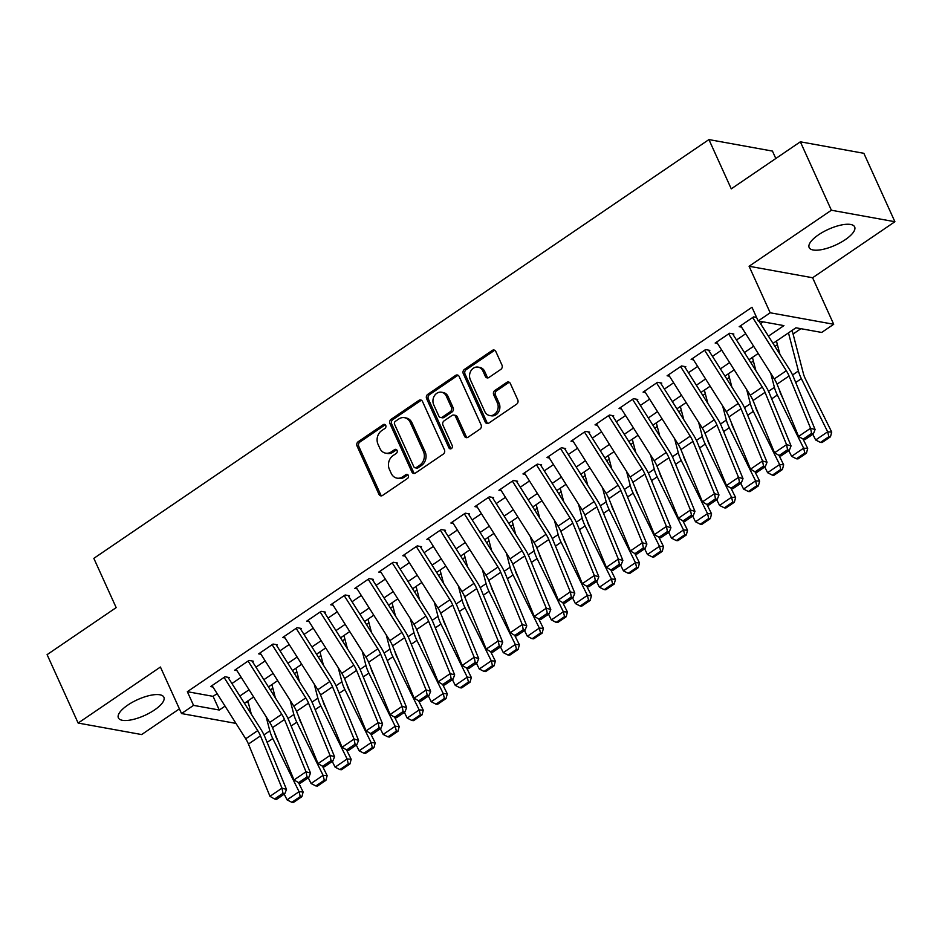 <?xml version="1.0" encoding="UTF-8"?>
<svg xmlns="http://www.w3.org/2000/svg" width="942" height="942" viewBox="0 0 942 942"><rect width="100%" height="100%" fill="white"/><g stroke="black" fill="none" stroke-linecap="round" stroke-linejoin="round"><path stroke-width="1.41" d="M385.737 425.419A2.202 1.849 -79.7 0 0 383.241 424.665L358.184 441.716A3.144 2.638 -79.7 0 0 357.042 446.013L378.978 494.362A3.144 2.638 -79.7 0 0 382.546 495.445L407.603 478.383A2.202 1.849 -79.7 0 0 405.896 474.627L402.658 476.829A10.056 8.443 -79.7 0 1 396.971 478.136A10.056 8.443 -79.7 0 1 391.213 473.379L389.387 469.34A10.056 8.443 -79.7 0 1 393.038 455.61L396.276 453.408A2.202 1.849 -79.7 0 0 394.568 449.64L391.33 451.854A10.056 8.443 -79.7 0 1 385.631 453.149A10.056 8.443 -79.7 0 1 379.885 448.392L378.048 444.365A10.056 8.443 -79.7 0 1 381.698 430.624L384.948 428.422A2.202 1.849 -79.7 0 0 385.737 425.419M385.29 424.783A2.202 1.849 -79.7 0 0 384.96 424.972L359.891 442.033A3.144 2.638 -79.7 0 0 358.761 446.32L380.686 494.68A3.144 2.638 -79.7 0 0 381.663 495.833M407.957 474.744A2.202 1.849 -79.7 0 0 407.615 474.933L404.377 477.147L402.658 476.829M396.629 449.77A2.202 1.849 -79.7 0 0 396.288 449.958L393.05 452.16L391.33 451.854M818.516 234.817A24.987 8.655 155.6 0 0 809.154 247.558A24.987 8.655 155.6 0 0 845.292 239.657A24.987 8.655 155.6 0 0 854.665 226.916A24.987 8.655 155.6 0 0 818.516 234.817M127.735 705.122A24.987 8.655 155.6 0 0 118.374 717.863A24.987 8.655 155.6 0 0 154.523 709.962A24.987 8.655 155.6 0 0 163.884 697.221A24.987 8.655 155.6 0 0 127.735 705.122M500.85 369.37A3.144 2.638 -79.7 0 0 501.98 365.084L495.833 351.519A3.144 2.638 -79.7 0 0 492.254 350.436L464.43 369.382A3.144 2.638 -79.7 0 0 463.287 373.68L485.224 422.028A3.144 2.638 -79.7 0 0 488.792 423.111L516.628 404.165A3.144 2.638 -79.7 0 0 517.77 399.867L510.328 383.488A3.144 2.638 -79.7 0 0 506.761 382.405L494.844 390.506A3.144 2.638 -79.7 0 0 493.702 394.804L497.388 402.929A8.407 7.053 -79.7 0 1 496.717 411.889A8.407 7.053 -79.7 0 1 489.581 415.504A8.407 7.053 -79.7 0 1 484.777 411.524L470.341 379.685A8.407 7.053 -79.7 0 1 471 370.724A8.407 7.053 -79.7 0 1 478.147 367.121A8.407 7.053 -79.7 0 1 482.952 371.101L485.354 376.4A3.144 2.638 -79.7 0 0 488.933 377.483L500.85 369.37M800.347 141.806L863.861 153.31L894.9 221.723L831.386 210.231L800.347 141.806L731.263 188.847L708.926 139.581L93.835 558.359L116.172 607.614L47.1 654.643L78.139 723.056L160.423 667.03L181.535 713.553L193.546 705.37L187.34 691.687L751.975 307.269L758.18 320.951L770.191 312.779L833.705 324.272L821.695 332.444L795.943 327.792L773.017 343.394M831.386 210.231L749.09 266.256L770.191 312.779M422.487 401.457A3.144 2.638 -79.7 0 0 418.907 400.374L391.083 419.32A3.144 2.638 -79.7 0 0 389.941 423.617L411.878 471.966A3.144 2.638 -79.7 0 0 415.446 473.049L443.282 454.103A3.144 2.638 -79.7 0 0 444.424 449.805L422.487 401.457M427.75 394.357L455.587 375.411A3.144 2.638 -79.7 0 1 459.154 376.482L481.091 424.842A3.144 2.638 -79.7 0 1 479.949 429.128L468.044 437.241A3.144 2.638 -79.7 0 1 464.465 436.158L455.575 416.552A3.144 2.638 -79.7 0 0 451.995 415.469L444.094 420.85A3.144 2.638 -79.7 0 0 442.952 425.136L452.219 445.554A2.202 1.849 -79.7 0 1 448.91 447.803L426.608 398.643A3.144 2.638 -79.7 0 1 427.75 394.357L429.47 394.663L457.294 375.717L455.587 375.411M78.139 723.056L141.653 734.56L179.404 708.855M229.306 677.545L225.008 676.768L210.596 686.577L212.951 687.012M253.327 661.19L249.041 660.413L234.617 670.221L236.984 670.645M277.36 644.823L273.062 644.045L258.65 653.866L261.005 654.29M301.381 628.467L297.095 627.69L282.671 637.51L285.037 637.934M325.414 612.112L321.116 611.334L306.703 621.143L309.058 621.579M349.435 595.756L345.149 594.979L330.724 604.788L333.091 605.211M373.468 579.389L369.17 578.612L354.757 588.432L357.112 588.856M397.489 563.033L393.203 562.256L378.778 572.077L381.145 572.5M421.521 546.678L417.224 545.901L402.811 555.721L405.166 556.145M445.542 530.322L441.256 529.545L426.832 539.354L429.199 539.79M469.575 513.955L465.277 513.19L450.865 522.998L453.22 523.422M493.596 497.6L489.31 496.823L474.886 506.643L477.253 507.067M517.629 481.244L513.331 480.467L498.919 490.287L501.274 490.711M541.65 464.889L537.364 464.112L522.951 473.92L525.306 474.356M565.683 448.533L561.385 447.756L546.972 457.565L549.327 457.989M589.704 432.166L585.418 431.389L571.005 441.209L573.36 441.633M613.737 415.811L609.439 415.033L595.026 424.854L597.381 425.278M637.758 399.455L633.471 398.678L619.059 408.487L621.414 408.922M661.79 383.1L657.492 382.322L643.08 392.131L645.435 392.555M685.811 366.732L681.525 365.955L667.113 375.776L669.468 376.199M709.844 350.377L705.546 349.6L691.134 359.42L693.489 359.844M733.865 334.021L729.579 333.244L715.166 343.053L717.521 343.489M187.34 691.687L213.092 696.35L217.119 693.606M231.932 683.527L241.152 677.251M255.953 667.172L265.173 660.884M279.986 650.804L289.206 644.528M304.007 634.449L313.227 628.173M328.04 618.093L337.26 611.817M352.061 601.738L361.281 595.45M376.093 585.371L385.313 579.095M400.115 569.015L409.334 562.739M424.147 552.66L433.367 546.384M448.168 536.304L457.388 530.016M472.201 519.937L481.421 513.661M496.222 503.581L505.442 497.305M520.255 487.226L529.475 480.95M544.276 470.87L553.496 464.583M568.309 454.503L577.528 448.227M592.33 438.148L601.549 431.872M616.362 421.792L625.582 415.516M640.383 405.437L649.603 399.149M664.416 389.07L673.636 382.793M688.437 372.714L697.669 366.438M712.47 356.359L721.69 350.083M736.491 340.003L745.723 333.715M760.524 323.636L763.15 321.858M741.542 327.121L739.187 326.697L753.6 316.889L756.579 317.419M270.354 689.921L272.839 688.213M294.375 673.554L296.871 671.858M318.408 657.198L320.892 655.502M342.429 640.843L344.925 639.147M366.462 624.487L368.946 622.78M390.483 608.12L392.979 606.424M414.515 591.764L417 590.069M438.536 575.409L441.033 573.713M462.569 559.053L465.054 557.346M486.59 542.686L489.086 540.991M510.623 526.331L513.107 524.635M534.644 509.975L537.14 508.28M558.677 493.62L561.161 491.912M582.698 477.253L585.194 475.557M606.73 460.897L609.215 459.201M630.751 444.542L633.248 442.846M654.784 428.186L657.281 426.479M678.805 411.819L681.302 410.123M702.838 395.463L705.334 393.768M726.859 379.108L729.355 377.412M750.892 362.752L753.388 361.045M774.913 346.385L777.409 344.69M793.07 334.033L800.912 328.687M245.886 702.285L248.335 702.732M775.819 158.515L772.44 151.085L708.926 139.581M749.09 266.256L812.605 277.749L894.9 221.723M812.605 277.749L833.705 324.272M768.437 336.153L783.932 325.614L758.18 320.951M193.546 705.37L219.298 710.033L225.044 706.123M239.845 696.044L249.065 689.768M263.878 679.688L273.098 673.4M287.899 663.321L297.119 657.045M311.932 646.966L321.151 640.69M335.953 630.61L345.172 624.334M359.985 614.255L369.205 607.967M384.006 597.887L393.226 591.611M408.039 581.532L417.259 575.256M432.06 565.176L441.28 558.9M456.093 548.821L465.313 542.533M480.114 532.454L489.334 526.178M504.147 516.098L513.366 509.822M528.168 499.743L537.399 493.467M552.2 483.387L561.42 477.099M576.221 467.02L585.453 460.744M600.254 450.665L609.474 444.388M624.275 434.309L633.507 428.033M648.308 417.954L657.528 411.666M672.329 401.586L681.561 395.31M696.362 385.231L705.582 378.955M720.383 368.875L729.614 362.599M744.416 352.52L753.635 346.232M235.983 723.409L181.535 713.553M758.216 353.474L748.996 359.75M734.195 369.829L724.963 376.117M710.162 386.196L700.942 392.473M686.141 402.552L676.909 408.828M662.108 418.907L652.888 425.183M638.075 435.263L628.856 441.551M614.054 451.63L604.835 457.906M590.022 467.986L580.802 474.262M566.001 484.341L556.781 490.617M541.968 500.697L532.748 506.984M517.947 517.064L508.727 523.34M493.914 533.419L484.694 539.695M469.893 549.775L460.673 556.051M445.86 566.13L436.641 572.418M421.839 582.497L412.62 588.774M397.807 598.853L388.587 605.129M373.786 615.208L364.566 621.484M349.753 631.564L340.533 637.852M325.732 647.931L316.512 654.207M301.699 664.287L292.479 670.563M277.678 680.642L268.458 686.918M253.645 696.998L244.425 703.274M213.092 696.35L219.298 710.033M385.631 453.149L387.35 453.467A10.056 8.443 -79.7 0 0 393.05 452.16M396.971 478.136L398.69 478.442A10.056 8.443 -79.7 0 0 404.377 477.147M421.51 400.291A3.144 2.638 -79.7 0 0 420.627 400.691L392.802 419.637A3.144 2.638 -79.7 0 0 391.66 423.924L413.585 472.272A3.144 2.638 -79.7 0 0 414.562 473.437M395.381 421.321A2.202 1.849 -79.7 0 0 394.58 424.324L413.832 466.761A2.202 1.849 -79.7 0 0 416.34 467.515L419.755 465.195A10.056 8.443 -79.7 0 0 423.405 451.453L410.241 422.44A10.056 8.443 -79.7 0 0 404.495 417.683A10.056 8.443 -79.7 0 0 398.796 418.99L395.381 421.321M415.092 467.797L416.811 468.115A2.202 1.849 -79.7 0 0 418.06 467.833L416.34 467.515M404.495 417.683L406.202 417.989A10.056 8.443 -79.7 0 1 411.96 422.758L425.125 451.771A10.056 8.443 -79.7 0 1 421.474 465.501L418.06 467.833M458.189 375.328A3.144 2.638 -79.7 0 0 457.294 375.717M453.773 415.057L455.492 415.375A3.144 2.638 -79.7 0 1 457.282 416.859L466.184 436.464A3.144 2.638 -79.7 0 0 467.15 437.63M429.47 394.663A3.144 2.638 -79.7 0 0 428.327 398.961L450.629 448.109A2.202 1.849 -79.7 0 0 451.077 448.745M446.343 396.205A8.407 7.053 -79.7 0 0 441.527 392.225A8.407 7.053 -79.7 0 0 434.392 395.828A8.407 7.053 -79.7 0 0 433.72 404.789L438.807 416.011A3.144 2.638 -79.7 0 0 442.387 417.082L450.288 411.713A3.144 2.638 -79.7 0 0 451.43 407.415L446.343 396.205L448.062 396.511A8.407 7.053 -79.7 0 0 443.246 392.531L441.527 392.225M440.609 417.494L442.328 417.801A3.144 2.638 -79.7 0 0 444.106 417.4L442.387 417.082M448.062 396.511L453.149 407.721A3.144 2.638 -79.7 0 1 452.007 412.019L444.106 417.4M478.147 367.121L479.855 367.427A8.407 7.053 -79.7 0 1 484.671 371.407L487.073 376.718A3.144 2.638 -79.7 0 0 488.05 377.872M489.581 415.504L491.3 415.811A8.407 7.053 -79.7 0 0 498.436 412.207A8.407 7.053 -79.7 0 0 499.107 403.235L497.388 402.929M509.363 382.322A3.144 2.638 -79.7 0 0 508.468 382.711L496.564 390.824A3.144 2.638 -79.7 0 0 495.421 395.11L499.107 403.235M494.856 350.365A3.144 2.638 -79.7 0 0 493.973 350.754L466.149 369.7A3.144 2.638 -79.7 0 0 465.007 373.986L486.932 422.334A3.144 2.638 -79.7 0 0 487.909 423.5M291.843 802.301L293.468 802.419L301.876 796.697L300.251 796.579L291.843 802.301L287.051 799.864L284.225 794.165M251.326 714.177L247.864 700.942M287.051 799.864L299.073 791.692L272.768 738.54A24.021 10.091 -124.2 0 1 269.824 730.874L266.139 716.732M300.251 796.579L299.073 791.692L303.124 791.975L301.876 796.697M274.687 733.053L274.864 733.712A16.014 6.735 55.8 0 0 276.818 738.822L278.279 741.766M298.473 782.555L303.124 791.975M224.066 677.416L257.731 730.615A16.014 6.735 -124.2 0 1 260.475 735.867L281.988 788.148L286.498 789.42L264.973 737.139A24.021 10.091 55.8 0 0 260.863 729.249L228.494 678.099M212.056 685.588L245.709 738.787A16.014 6.735 -124.2 0 1 248.452 744.05L269.977 796.32L281.988 788.148L282.989 793.27L274.581 798.993L276.383 799.499L284.79 793.776L282.989 793.27M284.79 793.776L286.498 789.42M269.977 796.32L274.581 798.993M315.876 785.946L317.501 786.052L325.908 780.329L324.283 780.223L315.876 785.946L311.084 783.508L308.258 777.798M275.347 697.822L271.897 684.575M311.084 783.508L323.094 775.337L296.789 722.184A24.021 10.091 -124.2 0 1 293.857 714.519L290.16 700.377M324.283 780.223L323.094 775.337L327.157 775.607L325.908 780.329M298.72 716.685L298.885 717.357A16.014 6.735 55.8 0 0 300.851 722.467L302.3 725.399M322.494 766.199L327.157 775.607M339.897 769.59L341.522 769.696L349.929 763.974L348.305 763.856L339.897 769.59L335.105 767.153L332.279 761.442M299.379 681.455L295.918 668.219M335.105 767.153L347.127 758.969L320.822 705.829A24.021 10.091 -124.2 0 1 317.878 698.152L314.192 684.022M348.305 763.856L347.127 758.969L351.178 759.252L349.929 763.974M322.741 700.33L322.918 700.989A16.014 6.735 55.8 0 0 324.872 706.111L326.332 709.043M346.526 749.844L351.178 759.252M363.93 753.223L365.555 753.341L373.962 747.618L372.337 747.501L363.93 753.223L359.137 750.798L356.312 745.087M323.4 665.099L319.95 651.864M359.137 750.798L371.148 742.614L344.843 689.473A24.021 10.091 -124.2 0 1 341.911 681.796L338.213 667.666M372.337 747.501L371.148 742.614L375.21 742.897L373.962 747.618M346.774 683.974L346.939 684.634A16.014 6.735 55.8 0 0 348.905 689.756L350.353 692.688M370.547 733.488L375.21 742.897M387.951 736.868L389.576 736.985L397.983 731.263L396.358 731.145L387.951 736.868L383.158 734.43L380.332 728.731M347.433 648.744L343.971 635.509M383.158 734.43L395.181 726.258L368.875 673.106A24.021 10.091 -124.2 0 1 365.932 665.441L362.246 651.311M396.358 731.145L395.181 726.258L399.231 726.541L397.983 731.263M370.795 667.619L370.971 668.278A16.014 6.735 55.8 0 0 372.926 673.389L374.386 676.332M394.58 717.133L399.231 726.541M248.099 661.048L281.752 714.248A16.014 6.735 -124.2 0 1 284.496 719.511L306.02 771.792L310.519 773.052L289.006 720.771A24.021 10.091 55.8 0 0 284.884 712.894L252.515 661.731M236.077 669.232L269.742 722.432A16.014 6.735 -124.2 0 1 272.485 727.683L293.998 779.964L306.02 771.792L307.01 776.914L298.602 782.637L300.404 783.143L308.811 777.421L307.01 776.914M308.811 777.421L310.519 773.052M293.998 779.964L298.602 782.637M272.12 644.693L305.785 697.892A16.014 6.735 -124.2 0 1 308.529 703.144L330.041 755.425L334.551 756.697L313.027 704.416A24.021 10.091 55.8 0 0 308.917 696.538L276.548 645.376M260.11 652.877L293.763 706.076A16.014 6.735 -124.2 0 1 296.506 711.328L318.031 763.609L330.041 755.425L331.042 760.559L322.635 766.282L324.437 766.788L332.844 761.065L331.042 760.559M332.844 761.065L334.551 756.697M318.031 763.609L322.635 766.282M296.153 628.338L329.806 681.537A16.014 6.735 -124.2 0 1 332.55 686.789L354.074 739.07L358.572 740.341L337.059 688.06A24.021 10.091 55.8 0 0 332.938 680.171L300.569 629.021M284.131 636.509L317.795 689.709A16.014 6.735 -124.2 0 1 320.539 694.972L342.052 747.253L354.074 739.07L355.063 744.192L346.656 749.926L348.458 750.433L356.865 744.71L355.063 744.192M356.865 744.71L358.572 740.341M342.052 747.253L346.656 749.926M320.174 611.982L353.839 665.182A16.014 6.735 -124.2 0 1 356.582 670.433L378.095 722.714L382.605 723.986L361.08 671.705A24.021 10.091 55.8 0 0 356.971 663.816L324.601 612.665M308.164 620.154L341.816 673.353A16.014 6.735 -124.2 0 1 344.56 678.617L366.085 730.886L378.095 722.714L379.096 727.836L370.689 733.559L372.49 734.077L380.898 728.343L379.096 727.836M380.898 728.343L382.605 723.986M366.085 730.886L370.689 733.559M411.984 720.512L413.609 720.63L422.016 714.896L420.391 714.79L411.984 720.512L407.191 718.075L404.365 712.364M371.454 632.388L368.004 619.141M407.191 718.075L419.202 709.903L392.896 656.751A24.021 10.091 -124.2 0 1 389.964 649.085L386.267 634.943M420.391 714.79L419.202 709.903L423.264 710.174L422.016 714.896M394.828 651.252L394.992 651.923A16.014 6.735 55.8 0 0 396.959 657.033L398.407 659.965M418.601 700.766L423.264 710.174M344.207 595.615L377.86 648.814A16.014 6.735 -124.2 0 1 380.603 654.078L402.128 706.359L406.626 707.619L385.113 655.338A24.021 10.091 55.8 0 0 380.992 647.46L348.622 596.31M332.185 603.798L365.849 656.998A16.014 6.735 -124.2 0 1 368.593 662.25L390.106 714.531L402.128 706.359L403.117 711.481L394.71 717.203L396.511 717.71L404.919 711.987L403.117 711.481M404.919 711.987L406.626 707.619M390.106 714.531L394.71 717.203M436.005 704.157L437.63 704.263L446.037 698.54L444.412 698.434L436.005 704.157L431.212 701.719L428.398 696.008M395.487 616.021L392.025 602.786M431.212 701.719L443.235 693.536L416.929 640.395A24.021 10.091 -124.2 0 1 413.985 632.718L410.3 618.588M444.412 698.434L443.235 693.536L447.285 693.818L446.037 698.54M418.849 634.896L419.025 635.556A16.014 6.735 55.8 0 0 420.98 640.678L422.44 643.61M442.634 684.41L447.285 693.818M368.228 579.259L401.893 632.459A16.014 6.735 -124.2 0 1 404.636 637.71L426.149 689.991L430.659 691.263L409.134 638.982A24.021 10.091 55.8 0 0 405.025 631.105L372.655 579.942M356.217 587.443L389.87 640.642A16.014 6.735 -124.2 0 1 392.614 645.894L414.139 698.175L426.149 689.991L427.15 695.125L418.743 700.848L420.544 701.354L428.951 695.632L427.15 695.125M428.951 695.632L430.659 691.263M414.139 698.175L418.743 700.848M460.037 687.801L461.662 687.907L470.07 682.185L468.445 682.067L460.037 687.801L455.245 685.364L452.419 679.653M419.508 599.665L416.058 586.43M455.245 685.364L467.256 677.18L440.95 624.04A24.021 10.091 -124.2 0 1 438.018 616.362L434.321 602.232M468.445 682.067L467.256 677.18L471.318 677.463L470.07 682.185M442.881 618.541L443.046 619.2A16.014 6.735 55.8 0 0 445.013 624.322L446.461 627.254M466.655 668.055L471.318 677.463M392.261 562.904L425.914 616.103A16.014 6.735 -124.2 0 1 428.657 621.355L450.182 673.636L454.68 674.908L433.167 622.627A24.021 10.091 55.8 0 0 429.046 614.737L396.676 563.587M380.238 571.076L413.903 624.275A16.014 6.735 -124.2 0 1 416.647 629.539L438.16 681.82L450.182 673.636L451.171 678.758L442.764 684.493L444.565 684.999L452.972 679.276L451.171 678.758M452.972 679.276L454.68 674.908M438.16 681.82L442.764 684.493M484.058 671.434L485.683 671.552L494.091 665.829L492.466 665.711L484.058 671.434L479.278 668.997L476.452 663.298M443.541 583.31L440.079 570.075M479.278 668.997L491.288 660.825L464.983 607.672A24.021 10.091 -124.2 0 1 462.039 600.007L458.354 585.877M492.466 665.711L491.288 660.825L495.339 661.107L494.091 665.829M466.902 602.185L467.079 602.845A16.014 6.735 55.8 0 0 469.034 607.955L470.494 610.899M490.688 651.699L495.339 661.107M416.282 546.548L449.946 599.748A16.014 6.735 -124.2 0 1 452.69 604.999L474.203 657.281L478.713 658.552L457.188 606.271A24.021 10.091 55.8 0 0 453.078 598.382L420.709 547.231M404.271 554.72L437.924 607.92A16.014 6.735 -124.2 0 1 440.668 613.183L462.192 665.452L474.203 657.281L475.204 662.403L466.796 668.125L468.598 668.643L477.005 662.909L475.204 662.403M477.005 662.909L478.713 658.552M462.192 665.452L466.796 668.125M508.091 655.079L509.716 655.196L518.124 649.462L516.499 649.356L508.091 655.079L503.299 652.641L500.473 646.93M467.562 566.954L464.112 553.708M503.299 652.641L515.309 644.469L489.004 591.317A24.021 10.091 -124.2 0 1 486.072 583.651L482.375 569.51M516.499 649.356L515.309 644.469L519.372 644.74L518.124 649.462M490.935 585.83L491.1 586.489A16.014 6.735 55.8 0 0 493.066 591.6L494.515 594.532M514.709 635.332L519.372 644.74M440.314 530.181L473.967 583.381A16.014 6.735 -124.2 0 1 476.711 588.644L498.236 640.925L502.734 642.185L481.221 589.904A24.021 10.091 55.8 0 0 477.099 582.026L444.73 530.876M428.292 538.365L461.957 591.564A16.014 6.735 -124.2 0 1 464.7 596.816L486.213 649.097L498.236 640.925L499.225 646.047L490.817 651.77L492.619 652.276L501.026 646.553L499.225 646.047M501.026 646.553L502.734 642.185M486.213 649.097L490.817 651.77M532.112 638.723L533.737 638.829L542.145 633.106L540.52 633L532.112 638.723L527.332 636.286L524.506 630.575M491.594 550.599L488.133 537.352M527.332 636.286L539.342 628.102L513.037 574.961A24.021 10.091 -124.2 0 1 510.093 567.284L506.407 553.154M540.52 633L539.342 628.102L543.393 628.385L542.145 633.106M514.956 569.463L515.133 570.134A16.014 6.735 55.8 0 0 517.087 575.244L518.547 578.176M538.742 618.976L543.393 628.385M464.335 513.826L498 567.025A16.014 6.735 -124.2 0 1 500.744 572.289L522.257 624.558L526.766 625.829L505.242 573.548A24.021 10.091 55.8 0 0 501.132 565.671L468.763 514.509M452.325 522.009L485.978 575.209A16.014 6.735 -124.2 0 1 488.721 580.46L510.246 632.741L522.257 624.558L523.257 629.692L514.85 635.414L516.652 635.921L525.059 630.198L523.257 629.692M525.059 630.198L526.766 625.829M510.246 632.741L514.85 635.414M556.145 622.368L557.77 622.474L566.177 616.751L564.552 616.633L556.145 622.368L551.353 619.93L548.527 614.219M515.615 534.232L512.165 520.997M551.353 619.93L563.363 611.747L537.058 558.606A24.021 10.091 -124.2 0 1 534.126 550.929L530.428 536.799M564.552 616.633L563.363 611.747L567.425 612.029L566.177 616.751M538.989 553.107L539.165 553.766A16.014 6.735 55.8 0 0 541.12 558.889L542.568 561.821M562.763 602.621L567.425 612.029M488.368 497.47L522.021 550.67A16.014 6.735 -124.2 0 1 524.765 555.921L546.289 608.202L550.787 609.474L529.274 557.193A24.021 10.091 55.8 0 0 525.153 549.304L492.796 498.153M476.346 505.642L510.011 558.853A16.014 6.735 -124.2 0 1 512.754 564.105L534.267 616.386L546.289 608.202L547.278 613.336L538.871 619.059L540.673 619.565L549.08 613.843L547.278 613.336M549.08 613.843L550.787 609.474M534.267 616.386L538.871 619.059M580.166 606L581.791 606.118L590.198 600.395L588.573 600.278L580.166 606L575.385 603.575L572.559 597.864M539.648 517.876L536.186 504.641M575.385 603.575L587.396 595.391L561.091 542.239A24.021 10.091 -124.2 0 1 558.147 534.573L554.461 520.443M588.573 600.278L587.396 595.391L591.446 595.674L590.198 600.395M563.01 536.752L563.186 537.411A16.014 6.735 55.8 0 0 565.153 542.521L566.601 545.465M586.795 586.265L591.446 595.674M512.389 481.115L546.054 534.314A16.014 6.735 -124.2 0 1 548.797 539.566L570.31 591.847L574.82 593.119L553.295 540.838A24.021 10.091 55.8 0 0 549.186 532.948L516.817 481.798M500.379 489.287L534.032 542.486A16.014 6.735 -124.2 0 1 536.775 547.749L558.3 600.03L570.31 591.847L571.311 596.969L562.904 602.703L564.705 603.21L573.113 597.475L571.311 596.969M573.113 597.475L574.82 593.119M558.3 600.03L562.904 602.703M536.422 464.747L570.075 517.947A16.014 6.735 -124.2 0 1 572.818 523.21L594.343 575.491L598.841 576.751L577.328 524.47A24.021 10.091 55.8 0 0 573.207 516.593L540.849 465.442M524.4 472.931L558.064 526.131A16.014 6.735 -124.2 0 1 560.808 531.382L582.321 583.663L594.343 575.491L595.332 580.613L586.925 586.336L588.726 586.842L597.134 581.12L595.332 580.613M597.134 581.12L598.841 576.751M582.321 583.663L586.925 586.336M560.443 448.392L594.108 501.591A16.014 6.735 -124.2 0 1 596.851 506.855L618.364 559.124L622.874 560.396L601.349 508.115A24.021 10.091 55.8 0 0 597.24 500.237L564.87 449.075M548.432 456.576L582.085 509.775A16.014 6.735 -124.2 0 1 584.829 515.027L606.354 567.308L618.364 559.124L619.365 564.258L610.958 569.981L612.759 570.487L621.167 564.764L619.365 564.258M621.167 564.764L622.874 560.396M606.354 567.308L610.958 569.981M604.199 589.645L605.824 589.763L614.231 584.028L612.606 583.922L604.199 589.645L599.406 587.207L596.58 581.497M563.669 501.521L560.219 488.274M599.406 587.207L611.417 579.036L585.112 525.883A24.021 10.091 -124.2 0 1 582.18 518.218L578.494 504.076M612.606 583.922L611.417 579.036L615.479 579.318L614.231 584.028M587.043 520.396L587.219 521.056A16.014 6.735 55.8 0 0 589.174 526.166L590.622 529.098M610.816 569.898L615.479 579.318M628.22 573.289L629.845 573.395L638.252 567.673L636.627 567.567L628.22 573.289L623.439 570.852L620.613 565.141M587.702 485.165L584.24 471.918M623.439 570.852L635.45 562.668L609.144 509.528A24.021 10.091 -124.2 0 1 606.201 501.862L602.515 487.72M636.627 567.567L635.45 562.668L639.5 562.951L638.252 567.673M611.064 504.029L611.24 504.7A16.014 6.735 55.8 0 0 613.207 509.81L614.655 512.742M634.849 553.543L639.5 562.951M652.253 556.934L653.878 557.04L662.285 551.317L660.66 551.2L652.253 556.934L647.46 554.497L644.634 548.786M611.723 468.798L608.273 455.563M647.46 554.497L659.471 546.313L633.165 493.172A24.021 10.091 -124.2 0 1 630.233 485.495L626.548 471.365M660.66 551.2L659.471 546.313L663.533 546.596L662.285 551.317M635.096 487.673L635.273 488.333A16.014 6.735 55.8 0 0 637.228 493.455L638.676 496.387M658.87 537.187L663.533 546.596M584.476 432.037L618.129 485.236A16.014 6.735 -124.2 0 1 620.872 490.488L642.397 542.769L646.895 544.04L625.382 491.759A24.021 10.091 55.8 0 0 621.261 483.87L588.903 432.719M572.453 440.22L606.118 493.42A16.014 6.735 -124.2 0 1 608.862 498.671L630.375 550.952L642.397 542.769L643.386 547.903L634.979 553.625L636.78 554.132L645.188 548.409L643.386 547.903M645.188 548.409L646.895 544.04M630.375 550.952L634.979 553.625M676.274 540.567L677.899 540.684L686.306 534.962L684.693 534.844L676.274 540.567L671.493 538.141L668.667 532.43M635.756 452.443L632.294 439.207M671.493 538.141L683.503 529.957L657.198 476.817A24.021 10.091 -124.2 0 1 654.254 469.14L650.569 455.01M684.693 534.844L683.503 529.957L687.554 530.24L686.306 534.962M659.117 471.318L659.294 471.977A16.014 6.735 55.8 0 0 661.26 477.088L662.709 480.031M682.903 520.832L687.554 530.24M608.497 415.681L642.161 468.88A16.014 6.735 -124.2 0 1 644.905 474.132L666.418 526.413L670.928 527.685L649.403 475.404A24.021 10.091 55.8 0 0 645.294 467.515L612.924 416.364M596.486 423.853L630.139 477.052A16.014 6.735 -124.2 0 1 632.883 482.316L654.407 534.597L666.418 526.413L667.419 531.535L659.011 537.27L660.813 537.776L669.22 532.042L667.419 531.535M669.22 532.042L670.928 527.685M654.407 534.597L659.011 537.27M700.306 524.211L701.931 524.329L710.339 518.595L708.714 518.489L700.306 524.211L695.514 521.774L692.688 516.063M659.777 436.087L656.327 422.852M695.514 521.774L707.524 513.602L681.231 460.45A24.021 10.091 -124.2 0 1 678.287 452.784L674.602 438.642M708.714 518.489L707.524 513.602L711.587 513.885L710.339 518.595M683.15 454.962L683.327 455.622A16.014 6.735 55.8 0 0 685.281 460.732L686.73 463.664M706.924 504.465L711.587 513.885M632.529 399.314L666.182 452.513A16.014 6.735 -124.2 0 1 668.926 457.777L690.451 510.058L694.949 511.318L673.436 459.048A24.021 10.091 55.8 0 0 669.315 451.159L636.957 400.009M620.507 407.497L654.172 460.697A16.014 6.735 -124.2 0 1 656.915 465.949L678.428 518.23L690.451 510.058L691.44 515.18L683.032 520.902L684.834 521.409L693.253 515.686L691.44 515.18M693.253 515.686L694.949 511.318M678.428 518.23L683.032 520.902M724.327 507.856L725.952 507.962L734.36 502.239L732.746 502.133L724.327 507.856L719.547 505.418L716.721 499.707M683.81 419.732L680.348 406.485M719.547 505.418L731.557 497.235L705.252 444.094A24.021 10.091 -124.2 0 1 702.308 436.429L698.623 422.287M732.746 502.133L731.557 497.235L735.608 497.517L734.36 502.239M707.171 438.595L707.348 439.266A16.014 6.735 55.8 0 0 709.314 444.377L710.763 447.309M730.957 488.109L735.608 497.517M656.55 382.958L690.215 436.158A16.014 6.735 -124.2 0 1 692.959 441.421L714.472 493.69L718.981 494.962L697.457 442.681A24.021 10.091 55.8 0 0 693.347 434.804L660.978 383.641M644.54 391.142L678.193 444.341A16.014 6.735 -124.2 0 1 680.936 449.593L702.461 501.874L714.472 493.69L715.473 498.824L707.065 504.547L708.867 505.053L717.274 499.331L715.473 498.824M717.274 499.331L718.981 494.962M702.461 501.874L707.065 504.547M748.36 491.5L749.985 491.606L758.392 485.884L756.767 485.766L748.36 491.5L743.568 489.063L740.742 483.352M707.831 403.364L704.381 390.129M743.568 489.063L755.578 480.879L729.285 427.739A24.021 10.091 -124.2 0 1 726.341 420.061L722.655 405.931M756.767 485.766L755.578 480.879L759.641 481.162L758.392 485.884M731.204 422.24L731.381 422.899A16.014 6.735 55.8 0 0 733.335 428.021L734.784 430.953M754.978 471.754L759.641 481.162M680.583 366.603L714.236 419.802A16.014 6.735 -124.2 0 1 716.98 425.054L738.504 477.335L743.002 478.607L721.49 426.326A24.021 10.091 55.8 0 0 717.368 418.436L685.011 367.286M668.561 374.786L702.226 427.986A16.014 6.735 -124.2 0 1 704.969 433.238L726.494 485.519L738.504 477.335L739.505 482.469L731.086 488.192L732.888 488.698L741.307 482.975L739.505 482.469M741.307 482.975L743.002 478.607M726.494 485.519L731.086 488.192M772.381 475.133L774.006 475.251L782.413 469.528L780.8 469.41L772.381 475.133L767.6 472.707L764.774 466.997M731.863 387.009L728.402 373.774M767.6 472.707L779.611 464.524L753.306 411.383A24.021 10.091 -124.2 0 1 750.362 403.706L746.676 389.576M780.8 469.41L779.611 464.524L783.662 464.806L782.413 469.528M755.225 405.884L755.402 406.544A16.014 6.735 55.8 0 0 757.368 411.654L758.816 414.598M779.01 455.398L783.662 464.806M704.604 350.247L738.269 403.447A16.014 6.735 -124.2 0 1 741.013 408.698L762.525 460.979L767.035 462.251L745.511 409.97A24.021 10.091 55.8 0 0 741.401 402.081L709.032 350.93M692.594 358.419L726.247 411.619A16.014 6.735 -124.2 0 1 728.99 416.882L750.515 469.163L762.525 460.979L763.526 466.102L755.119 471.836L756.921 472.342L765.328 466.608L763.526 466.102M765.328 466.608L767.035 462.251M750.515 469.163L755.119 471.836M796.414 458.778L798.039 458.895L806.446 453.161L804.821 453.055L796.414 458.778L791.621 456.34L788.795 450.629M755.884 370.653L752.434 357.418M791.621 456.34L803.632 448.168L777.338 395.016A24.021 10.091 -124.2 0 1 774.395 387.35L770.709 373.209M804.821 453.055L803.632 448.168L807.694 448.451L806.446 453.161M779.258 389.529L779.434 390.188A16.014 6.735 55.8 0 0 781.389 395.299L782.837 398.242M803.031 439.031L807.694 448.451M728.637 333.88L762.29 387.08A16.014 6.735 -124.2 0 1 765.034 392.343L786.558 444.624L791.056 445.884L769.543 393.615A24.021 10.091 55.8 0 0 765.422 385.725L733.064 334.575M716.615 342.064L750.279 395.263A16.014 6.735 -124.2 0 1 753.023 400.515L774.548 452.796L786.558 444.624L787.559 449.746L779.14 455.469L780.942 455.975L789.361 450.252L787.559 449.746M789.361 450.252L791.056 445.884M774.548 452.796L779.14 455.469M820.435 442.422L822.06 442.528L830.467 436.805L828.854 436.699L820.435 442.422L815.654 439.985L812.828 434.274M779.917 354.298L776.455 341.051M815.654 439.985L827.665 431.801L801.359 378.66A24.021 10.091 -124.2 0 1 798.416 370.995L788.478 332.879M828.854 436.699L827.665 431.801L831.715 432.084L830.467 436.805M792.128 330.395L803.455 373.833A16.014 6.735 55.8 0 0 805.422 378.943L831.715 432.084M752.658 317.525L786.323 370.724A16.014 6.735 -124.2 0 1 789.066 375.988L810.579 428.257L815.089 429.528L793.564 377.247A24.021 10.091 55.8 0 0 789.455 369.37L758.899 321.081M740.648 325.708L774.3 378.908A16.014 6.735 -124.2 0 1 777.044 384.159L798.569 436.44L810.579 428.257L811.58 433.391L803.173 439.113L804.974 439.62L813.382 433.897L811.58 433.391M813.382 433.897L815.089 429.528M798.569 436.44L803.173 439.113M384.96 424.972L383.241 424.665M407.615 474.933L405.896 474.627M396.288 449.958L394.568 449.64M380.686 494.68L378.978 494.362M358.761 446.32L357.042 446.013M359.891 442.033L358.184 441.716M413.585 472.272L411.878 471.966M391.66 423.924L389.941 423.617M392.802 419.637L391.083 419.32M420.627 400.691L418.907 400.374M421.474 465.501L419.755 465.195M425.125 451.771L423.405 451.453M411.96 422.758L410.241 422.44M466.184 436.464L464.465 436.158M457.282 416.859L455.575 416.552M450.629 448.109L448.91 447.803M428.327 398.961L426.608 398.643M452.007 412.019L450.288 411.713M453.149 407.721L451.43 407.415M487.073 376.718L485.354 376.4M484.671 371.407L482.952 371.101M495.421 395.11L493.702 394.804M496.564 390.824L494.844 390.506M508.468 382.711L506.761 382.405M486.932 422.334L485.224 422.028M465.007 373.986L463.287 373.68M466.149 369.7L464.43 369.382M493.973 350.754L492.254 350.436M267.128 742.378L272.768 738.54M263.96 734.866L269.824 730.874M257.731 730.615L245.709 738.787M260.475 735.867L248.452 744.05M291.16 726.023L296.789 722.184M287.993 718.499L293.857 714.519M315.181 709.667L320.822 705.829M312.014 702.143L317.878 698.152M339.214 693.3L344.843 689.473M336.047 685.788L341.911 681.796M363.235 676.945L368.875 673.106M360.068 669.432L365.932 665.441M281.752 714.248L269.742 722.432M284.496 719.511L272.485 727.683M305.785 697.892L293.763 706.076M308.529 703.144L296.506 711.328M329.806 681.537L317.795 689.709M332.55 686.789L320.539 694.972M353.839 665.182L341.816 673.353M356.582 670.433L344.56 678.617M387.268 660.589L392.896 656.751M384.101 653.077L389.964 649.085M377.86 648.814L365.849 656.998M380.603 654.078L368.593 662.25M411.301 644.234L416.929 640.395M408.133 636.71L413.985 632.718M401.893 632.459L389.87 640.642M404.636 637.71L392.614 645.894M435.322 627.867L440.95 624.04M432.154 620.354L438.018 616.362M425.914 616.103L413.903 624.275M428.657 621.355L416.647 629.539M459.355 611.511L464.983 607.672M456.187 603.999L462.039 600.007M449.946 599.748L437.924 607.92M452.69 604.999L440.668 613.183M483.376 595.156L489.004 591.317M480.208 587.643L486.072 583.651M473.967 583.381L461.957 591.564M476.711 588.644L464.7 596.816M507.408 578.8L513.037 574.961M504.241 571.276L510.093 567.284M498 567.025L485.978 575.209M500.744 572.289L488.721 580.46M531.429 562.433L537.058 558.606M528.262 554.92L534.126 550.929M522.021 550.67L510.011 558.853M524.765 555.921L512.754 564.105M555.462 546.077L561.091 542.239M552.295 538.565L558.147 534.573M546.054 534.314L534.032 542.486M548.797 539.566L536.775 547.749M570.075 517.947L558.064 526.131M572.818 523.21L560.808 531.382M594.108 501.591L582.085 509.775M596.851 506.855L584.829 515.027M579.483 529.722L585.112 525.883M576.316 522.209L582.18 518.218M603.516 513.366L609.144 509.528M600.348 505.842L606.201 501.862M627.537 496.999L633.165 493.172M624.369 489.487L630.233 485.495M618.129 485.236L606.118 493.42M620.872 490.488L608.862 498.671M651.57 480.644L657.198 476.817M648.402 473.131L654.254 469.14M642.161 468.88L630.139 477.052M644.905 474.132L632.883 482.316M675.591 464.288L681.231 460.45M672.423 456.776L678.287 452.784M666.182 452.513L654.172 460.697M668.926 457.777L656.915 465.949M699.623 447.933L705.252 444.094M696.456 440.409L702.308 436.429M690.215 436.158L678.193 444.341M692.959 441.421L680.936 449.593M723.644 431.577L729.285 427.739M720.477 424.053L726.341 420.061M714.236 419.802L702.226 427.986M716.98 425.054L704.969 433.238M747.677 415.21L753.306 411.383M744.51 407.698L750.362 403.706M738.269 403.447L726.247 411.619M741.013 408.698L728.99 416.882M771.698 398.855L777.338 395.016M768.531 391.342L774.395 387.35M762.29 387.08L750.279 395.263M765.034 392.343L753.023 400.515M795.731 382.499L801.359 378.66M792.563 374.975L798.416 370.995M786.323 370.724L774.3 378.908M789.066 375.988L777.044 384.159"/></g></svg>
